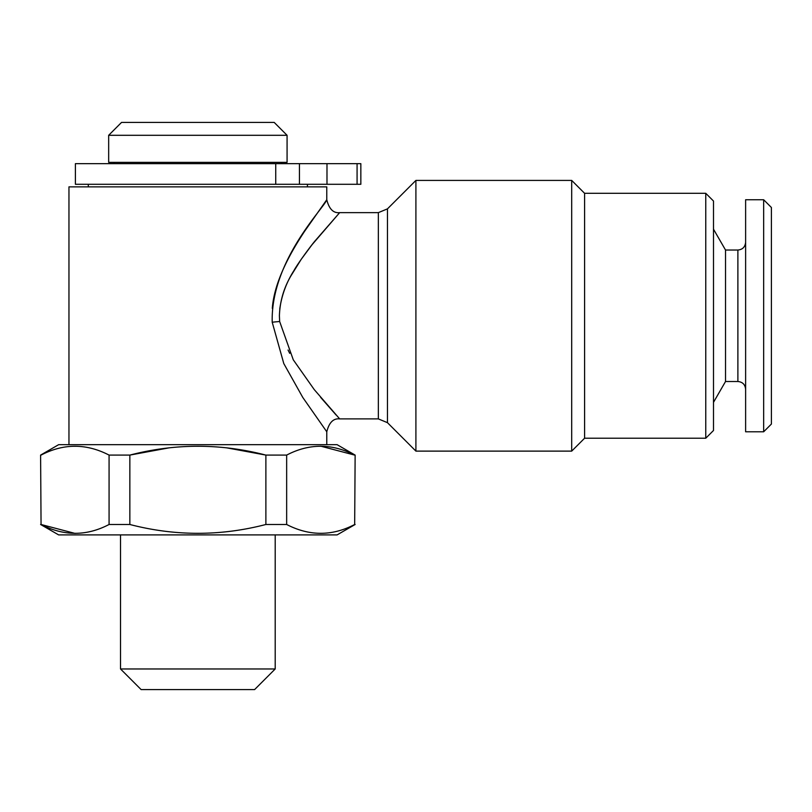 <?xml version="1.0" encoding="UTF-8"?>
<svg xmlns="http://www.w3.org/2000/svg" width="812" height="812" viewBox="0 0 812 812"><rect width="100%" height="100%" fill="white"/><g stroke="black" fill="none" stroke-linecap="round" stroke-linejoin="round"><path stroke-width="1.22" d="M299.435 184.283L75.404 184.283L75.404 163.659L360.843 163.659L360.843 184.283L299.435 184.283L299.435 163.659M287.072 162.37L108.666 162.37L108.666 135.299L287.072 135.299L287.072 162.37M287.072 135.299L274.182 122.399L121.556 122.399L108.666 135.299M378.341 212.642L387.456 208.867L387.456 422.666L378.341 418.89L378.341 212.642L339.66 212.642C333.397 213.333 329.104 209.029 326.779 199.752L326.779 186.861L68.959 186.861L68.959 444.671M279.734 309.159C281.703 295.172 286.453 282.292 293.995 270.498C297.72 263.565 311.666 244.696 315.31 240.626L339.609 212.703L311.991 244.777L301.252 259.261L290.96 275.816C283.753 288.118 279.907 301.435 279.399 315.767L279.653 321.511L293.274 359.807L314.264 389.618L339.67 418.89C333.407 418.2 329.104 422.494 326.779 431.781L302.805 397.484L283.794 363.573L272.213 322.232C270.538 260.459 325.023 206.948 326.576 200.016L304.551 231.359C292.218 250.066 274.405 280.069 272.294 308.327M705.76 193.307L705.76 438.226L713.494 430.492L713.494 201.041L705.76 193.307L584.589 193.307L571.699 180.416L415.906 180.416L415.906 451.117L571.699 451.117L571.699 180.416M745.619 431.781L745.619 199.752L763.666 199.752L763.666 431.781L745.619 431.781M763.666 431.781L771.4 424.047L771.4 207.486L763.666 199.752M40.6 455.096L41.057 524.491L40.6 455.096L58.647 444.671L337.092 444.671L355.138 455.096L354.671 524.491C332.138 536.255 309.473 536.255 286.656 524.491L265.879 524.491C220.539 536.255 175.199 536.255 129.849 524.491L109.072 524.491C86.539 536.255 63.874 536.255 41.057 524.491L75.069 533.423M355.138 455.096L354.671 524.491M286.656 524.491L286.656 455.096C309.189 443.322 331.864 443.322 354.671 455.096L320.669 446.164M168.866 447.879L129.849 455.096C175.199 443.322 220.539 443.322 265.879 455.096L226.873 447.879M41.057 455.096C63.59 443.322 86.265 443.322 109.072 455.096L109.072 524.491M129.849 524.491L129.849 455.096L109.072 455.096M286.656 455.096L265.879 455.096L265.879 524.491M355.138 524.491L337.092 534.905L58.647 534.905L40.6 524.491M275.207 668.966L254.582 689.601L141.146 689.601L120.521 668.966L275.207 668.966L275.207 534.905M745.619 389.242C745.162 384.543 742.584 381.965 737.885 381.508L725.522 381.508L713.494 402.346M725.522 381.508L725.522 250.025L713.494 229.187M705.76 438.226L584.589 438.226L584.589 193.307M336.107 415.003L320.608 397.332M289.701 353.332L288.057 350.033M275.735 184.283L275.735 163.659M357.077 184.283L357.077 163.659M326.982 184.283L326.982 163.659M272.213 322.232A12.89 0.721 175.5 0 1 279.653 321.511M737.885 381.508L737.885 250.025L725.522 250.025M120.521 534.905L120.521 668.966M737.885 250.025C742.544 249.609 745.122 247.031 745.619 242.291M584.589 438.226L571.699 451.117M378.341 418.89L339.67 418.89M326.779 444.671L326.779 431.781M387.456 422.666L415.906 451.117M387.456 208.867L415.906 180.416M114.076 162.37L114.076 163.659M281.652 162.37L281.652 163.659M88.295 184.283L88.295 186.861M307.433 184.283L307.433 186.861"/></g></svg>

